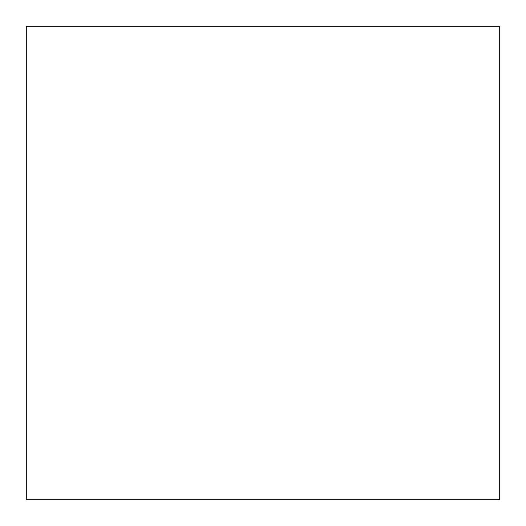 <?xml version="1.0" encoding="UTF-8"?>
<svg xmlns="http://www.w3.org/2000/svg" width="526" height="526" viewBox="0 0 526 526"><rect width="100%" height="100%" fill="white"/><g stroke="black" fill="none" stroke-linecap="round" stroke-linejoin="round"><path stroke-width="0.79" d="M499.7 499.7L26.3 499.7L26.3 26.3L499.7 26.3L499.7 499.7"/></g></svg>
